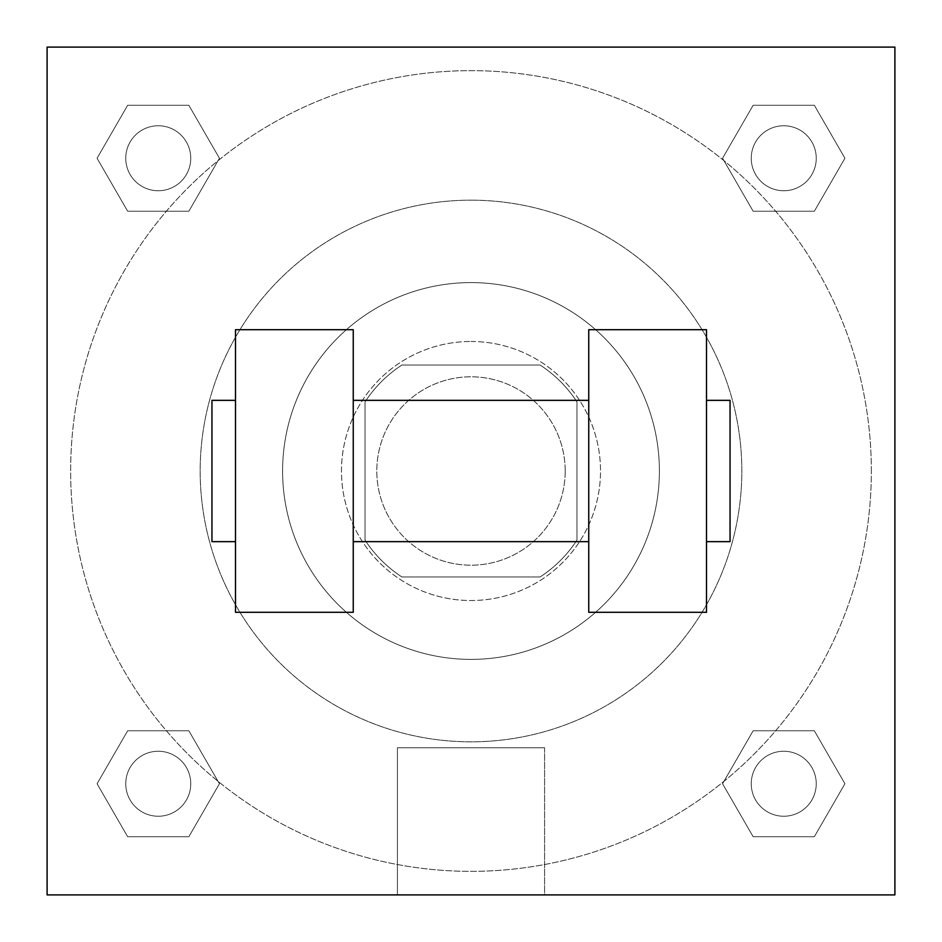 <?xml version="1.0" encoding="UTF-8"?>
<svg xmlns="http://www.w3.org/2000/svg" width="942" height="942" viewBox="0 0 942 942"><rect width="100%" height="100%" fill="white"/><g stroke="black" fill="none" stroke-linecap="round" stroke-linejoin="round"><path stroke-width="0.71" stroke-dasharray="4.71 3.53" d="M565.2 471A94.2 94.2 0 0 0 423.9 389.423A94.2 94.2 0 0 0 423.9 552.577A94.2 94.2 0 0 0 565.2 471A94.2 94.2 0 0 0 423.9 389.423A94.2 94.2 0 0 0 423.9 552.577A94.2 94.2 0 0 0 565.2 471M540.096 576.975L401.904 576.975A126.511 126.511 0 0 1 365.025 540.096L365.025 401.904A126.511 126.511 0 0 1 401.904 365.025L540.096 365.025A126.511 126.511 0 0 1 576.975 401.904L576.975 540.096A126.511 126.511 0 0 1 540.096 576.975L401.904 576.975A126.511 126.511 0 0 1 365.025 540.096L365.025 401.904A126.511 126.511 0 0 1 401.904 365.025L540.096 365.025A126.511 126.511 0 0 1 576.975 401.904L576.975 540.096A126.511 126.511 0 0 1 540.096 576.975M471 341.475A129.525 129.525 0 0 1 583.169 535.763A129.525 129.525 0 0 1 358.831 535.763A129.525 129.525 0 0 1 471 341.475A129.525 129.525 0 0 0 341.475 471A129.525 129.525 0 0 0 471 600.525A129.525 129.525 0 0 0 600.525 471A129.525 129.525 0 0 0 471 341.475M471 282.6A188.4 188.4 0 0 1 634.154 565.2A188.4 188.4 0 0 1 307.846 565.2A188.4 188.4 0 0 1 471 282.6A188.4 188.4 0 0 1 634.154 565.2A188.4 188.4 0 0 1 307.846 565.2A188.4 188.4 0 0 1 471 282.6M471 200.175A270.825 270.825 0 0 1 705.546 606.413A270.825 270.825 0 0 1 236.454 606.413A270.825 270.825 0 0 1 471 200.175A270.825 270.825 0 0 0 200.175 471A270.825 270.825 0 0 0 471 741.825A270.825 270.825 0 0 0 741.825 471A270.825 270.825 0 0 0 471 200.175M97.073 158.256L127.665 105.269L188.847 105.269L219.439 158.256L188.847 211.244L127.665 211.244L97.073 158.256L127.665 105.269L188.847 105.269L219.439 158.256L188.847 211.244L127.665 211.244L97.073 158.256L127.665 105.269L188.847 105.269L219.439 158.256L188.847 211.244L127.665 211.244L97.073 158.256M97.073 783.744L127.665 730.757L188.847 730.757L219.439 783.744L188.847 836.731L127.665 836.731L97.073 783.744L127.665 730.757L188.847 730.757L219.439 783.744L188.847 836.731L127.665 836.731L97.073 783.744L127.665 730.757L188.847 730.757L219.439 783.744L188.847 836.731L127.665 836.731L97.073 783.744M47.1 894.9L47.1 47.1L894.9 47.1L894.9 894.9L47.1 894.9L47.1 47.1L894.9 47.1L894.9 894.9L47.1 894.9L47.1 47.1L894.9 47.1L894.9 894.9L47.1 894.9L47.1 47.1L894.9 47.1L894.9 894.9L47.1 894.9M722.561 158.256L753.153 105.269L814.335 105.269L844.927 158.256L814.335 211.244L753.153 211.244L722.561 158.256L753.153 105.269L814.335 105.269L844.927 158.256L814.335 211.244L753.153 211.244L722.561 158.256L753.153 105.269L814.335 105.269L844.927 158.256L814.335 211.244L753.153 211.244L722.561 158.256M722.561 783.744L753.153 730.757L814.335 730.757L844.927 783.744L814.335 836.731L753.153 836.731L722.561 783.744L753.153 730.757L814.335 730.757L844.927 783.744L814.335 836.731L753.153 836.731L722.561 783.744L753.153 730.757L814.335 730.757L844.927 783.744L814.335 836.731L753.153 836.731L722.561 783.744M503.381 47.1L438.619 47.1L503.381 47.124M871.35 471A400.35 400.35 0 0 0 270.825 124.285A400.35 400.35 0 0 0 270.825 817.715A400.35 400.35 0 0 0 871.35 471A400.35 400.35 0 0 0 270.825 124.285A400.35 400.35 0 0 0 270.825 817.715A400.35 400.35 0 0 0 871.35 471M190.755 783.744A32.499 32.499 0 0 0 142.006 755.602A32.499 32.499 0 0 0 142.006 811.886A32.499 32.499 0 0 0 190.755 783.744A32.499 32.499 0 0 0 142.006 755.602A32.499 32.499 0 0 0 142.006 811.886A32.499 32.499 0 0 0 190.755 783.744A32.499 32.499 0 0 0 142.006 755.602A32.499 32.499 0 0 0 142.006 811.886A32.499 32.499 0 0 0 190.755 783.744A32.499 32.499 0 0 0 142.006 755.602A32.499 32.499 0 0 0 142.006 811.886A32.499 32.499 0 0 0 190.755 783.744M190.755 158.256A32.499 32.499 0 0 0 142.006 130.114A32.499 32.499 0 0 0 142.006 186.398A32.499 32.499 0 0 0 190.755 158.256A32.499 32.499 0 0 0 142.006 130.114A32.499 32.499 0 0 0 142.006 186.398A32.499 32.499 0 0 0 190.755 158.256A32.499 32.499 0 0 0 142.006 130.114A32.499 32.499 0 0 0 142.006 186.398A32.499 32.499 0 0 0 190.755 158.256A32.499 32.499 0 0 0 142.006 130.114A32.499 32.499 0 0 0 142.006 186.398A32.499 32.499 0 0 0 190.755 158.256M816.243 158.256A32.499 32.499 0 0 0 767.494 130.114A32.499 32.499 0 0 0 767.494 186.398A32.499 32.499 0 0 0 816.243 158.256A32.499 32.499 0 0 0 767.494 130.114A32.499 32.499 0 0 0 767.494 186.398A32.499 32.499 0 0 0 816.243 158.256A32.499 32.499 0 0 0 767.494 130.114A32.499 32.499 0 0 0 767.494 186.398A32.499 32.499 0 0 0 816.243 158.256A32.499 32.499 0 0 0 767.494 130.114A32.499 32.499 0 0 0 767.494 186.398A32.499 32.499 0 0 0 816.243 158.256M751.245 783.744A32.499 32.499 0 0 1 799.993 755.602A32.499 32.499 0 0 1 799.993 811.886A32.499 32.499 0 0 1 751.245 783.744A32.499 32.499 0 0 1 799.993 755.602A32.499 32.499 0 0 1 799.993 811.886A32.499 32.499 0 0 1 751.245 783.744M544.594 894.9L397.406 894.9L544.594 894.9L397.406 894.9L544.594 894.9L544.594 747.76L397.406 747.76L544.594 747.76L544.594 894.9M47.1 471L47.1 438.619L47.124 471M894.9 471L894.9 438.619L894.876 471M816.243 783.744A32.499 32.499 0 0 0 767.494 755.602A32.499 32.499 0 0 0 767.494 811.886A32.499 32.499 0 0 0 816.243 783.744A32.499 32.499 0 0 0 767.494 755.602A32.499 32.499 0 0 0 767.494 811.886A32.499 32.499 0 0 0 816.243 783.744M894.876 438.619L894.876 503.381L894.9 438.619M397.406 747.76L544.594 747.76L397.406 747.76L397.406 894.9L397.406 747.76M47.1 503.381L47.124 438.619L47.1 503.381M588.75 329.7L588.75 612.3L706.5 612.3L706.5 329.7L588.75 329.7M235.5 329.7L353.25 329.7L353.25 612.3L235.5 612.3L235.5 329.7M588.75 471L588.75 400.35L588.75 471M353.25 471L353.25 400.35L353.25 471M706.5 471L706.5 400.35L706.5 471M730.05 400.35L730.05 541.65M235.5 471L235.5 541.65L235.5 471M211.95 541.65L211.95 400.35"/><path stroke-width="1.41" d="M894.9 47.1L894.9 894.9L47.1 894.9L47.1 47.1L894.9 47.1M588.75 329.7L588.75 612.3L706.5 612.3L706.5 329.7L588.75 329.7M353.25 612.3L353.25 329.7L235.5 329.7L235.5 612.3L353.25 612.3M706.5 541.65L730.05 541.65L730.05 400.35L706.5 400.35M235.5 400.35L211.95 400.35L211.95 541.65L235.5 541.65M588.75 400.35L353.25 400.35M588.75 541.65L353.25 541.65"/></g></svg>
